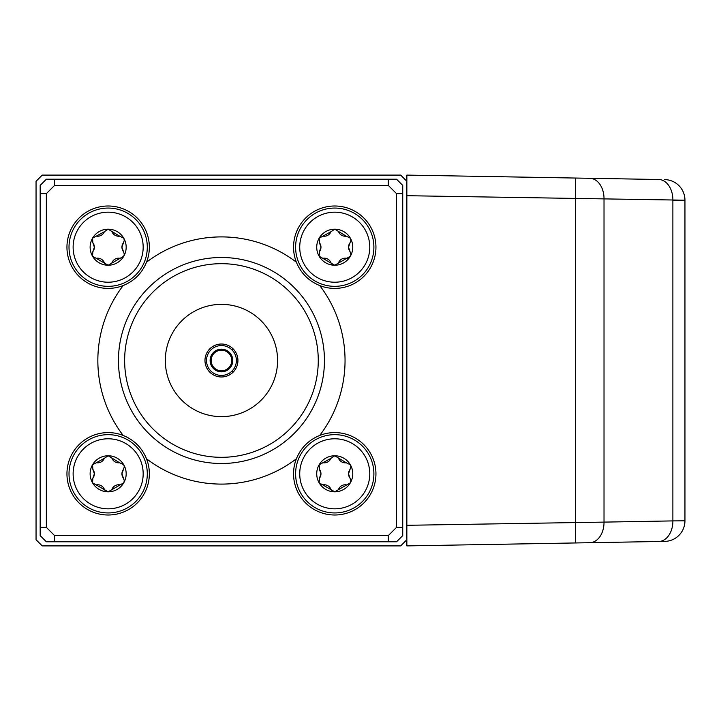 <?xml version="1.0" encoding="UTF-8"?>
<svg xmlns="http://www.w3.org/2000/svg" width="721" height="721" viewBox="0 0 721 721"><rect width="100%" height="100%" fill="white"/><g stroke="black" fill="none" stroke-linecap="round" stroke-linejoin="round"><path stroke-width="1.08" d="M221.446 350.199A10.301 10.301 0 0 1 231.747 360.5A10.301 10.301 0 0 1 221.446 370.801A10.301 10.301 0 0 1 211.154 360.5A10.301 10.301 0 0 1 221.446 350.199M221.446 371.829A11.329 11.329 0 0 1 210.117 360.5A11.329 11.329 0 0 1 221.446 349.171A11.329 11.329 0 0 1 232.784 360.5A11.329 11.329 0 0 1 221.446 371.829A11.329 11.329 0 0 1 210.117 360.5A11.329 11.329 0 0 1 221.446 349.171A11.329 11.329 0 0 1 232.784 360.5A11.329 11.329 0 0 1 221.446 371.829M232.784 372.469L232.784 370.233M232.784 350.767L232.784 348.531M221.446 375.434A14.934 14.934 0 0 1 206.512 360.5A14.934 14.934 0 0 1 221.446 345.566A14.934 14.934 0 0 1 236.389 360.5A14.934 14.934 0 0 1 221.446 375.434M684.95 520.805L684.95 200.195L406.851 195.697L406.851 525.303L604.018 522.112L604.018 198.888A20.603 14.564 91 0 0 589.814 178.294L658.679 179.493A20.603 14.564 91 0 1 672.882 200.096L672.882 520.904L684.95 520.805A20.603 20.603 0 0 1 664.708 541.399L406.851 545.896L664.708 541.399A20.603 20.603 0 0 0 684.95 520.805M406.851 175.104L589.814 178.294L406.851 175.104L406.851 181.277L400.669 175.104L42.233 175.104L36.05 181.277L36.05 539.723L42.233 545.896L400.669 545.896L406.851 539.723L406.851 181.277M406.851 545.896L406.851 539.723M664.708 179.601A20.603 20.603 0 0 1 684.95 200.195L672.882 200.195M123.444 251.62L124.309 254.153L123.76 256.216A18.025 18.025 0 0 0 123.76 238.191L124.309 240.246L121.93 247.204L123.444 251.62A7.21 7.21 0 0 1 123.444 242.779M119.632 236.164L123.76 238.191A18.025 18.025 0 0 0 108.15 229.179L119.632 236.164A7.21 7.21 0 0 1 111.962 231.738M92.856 242.779A7.21 7.21 0 0 1 92.856 251.62L94.37 247.204L92.856 242.779L92.54 238.191A18.025 18.025 0 0 0 108.15 265.229A18.025 18.025 0 0 0 123.76 256.216L108.15 265.229L92.54 256.216L92.856 251.62M147.291 247.204A39.141 39.141 0 0 0 108.15 208.063A39.141 39.141 0 0 0 69.009 247.204A39.141 39.141 0 0 0 108.15 286.336A39.141 39.141 0 0 0 147.291 247.204A39.141 39.141 0 0 0 108.15 208.063A39.141 39.141 0 0 0 69.009 247.204M104.338 231.738L108.15 229.179A18.025 18.025 0 0 0 92.54 238.191L104.338 231.738A7.21 7.21 0 0 1 96.668 236.164M111.962 262.66A7.21 7.21 0 0 1 119.632 258.235M96.668 258.235A7.21 7.21 0 0 1 104.338 262.66A4.119 4.119 0 0 0 105.834 264.517M350.046 251.62L350.911 254.153L350.361 256.216A18.025 18.025 0 0 0 350.361 238.191L350.911 240.246L348.531 247.204L350.046 251.62A7.21 7.21 0 0 1 350.046 242.779M346.233 236.164L350.361 238.191A18.025 18.025 0 0 0 334.751 229.179L346.233 236.164A7.21 7.21 0 0 1 338.564 231.738M319.457 242.779A7.21 7.21 0 0 1 319.457 251.62L320.971 247.204L319.457 242.779L319.142 238.191A18.025 18.025 0 0 0 334.751 265.229A18.025 18.025 0 0 0 350.361 256.216L334.751 265.229L319.142 256.216L319.457 251.62M373.893 247.204A39.141 39.141 0 0 0 334.751 208.063A39.141 39.141 0 0 0 295.61 247.204A39.141 39.141 0 0 0 334.751 286.336A39.141 39.141 0 0 0 373.893 247.204A39.141 39.141 0 0 0 334.751 208.063A39.141 39.141 0 0 0 295.61 247.204M330.93 231.738L334.751 229.179A18.025 18.025 0 0 0 319.142 238.191L330.93 231.738A7.21 7.21 0 0 1 323.269 236.164M338.564 262.66A7.21 7.21 0 0 1 346.233 258.235A4.119 4.119 0 0 0 348.585 257.857M323.269 258.235A7.21 7.21 0 0 1 330.93 262.66A4.119 4.119 0 0 0 332.435 264.517M123.444 478.221L124.309 480.754L123.76 482.809A18.025 18.025 0 0 0 123.76 464.784L124.309 466.848L121.93 473.796L123.444 478.221A7.21 7.21 0 0 1 123.444 469.38M119.632 462.765L123.76 464.784A18.025 18.025 0 0 0 108.15 455.771L119.632 462.765A7.21 7.21 0 0 1 111.962 458.34M92.856 469.38A7.21 7.21 0 0 1 92.856 478.221L94.37 473.796L92.856 469.38L92.54 464.784A18.025 18.025 0 0 0 108.15 491.821A18.025 18.025 0 0 0 123.76 482.809L108.15 491.821L92.54 482.809L92.856 478.221A4.119 4.119 0 0 0 92 480.456M147.291 473.796A39.141 39.141 0 0 0 108.15 434.664A39.141 39.141 0 0 0 69.009 473.796A39.141 39.141 0 0 0 108.15 512.937A39.141 39.141 0 0 0 147.291 473.796A39.141 39.141 0 0 0 108.15 434.664A39.141 39.141 0 0 0 69.009 473.796M104.338 458.34L108.15 455.771A18.025 18.025 0 0 0 92.54 464.784L104.338 458.34A7.21 7.21 0 0 1 96.668 462.765M111.962 489.262A7.21 7.21 0 0 1 119.632 484.836M96.668 484.836A7.21 7.21 0 0 1 104.338 489.262A4.119 4.119 0 0 0 105.834 491.118M350.046 478.221L350.911 480.754L350.361 482.809A18.025 18.025 0 0 0 350.361 464.784L350.911 466.848L348.531 473.796L350.046 478.221A7.21 7.21 0 0 1 350.046 469.38M346.233 462.765L350.361 464.784A18.025 18.025 0 0 0 334.751 455.771L346.233 462.765A7.21 7.21 0 0 1 338.564 458.34M319.457 469.38A7.21 7.21 0 0 1 319.457 478.221L320.971 473.796L319.457 469.38L319.142 464.784A18.025 18.025 0 0 0 334.751 491.821A18.025 18.025 0 0 0 350.361 482.809L334.751 491.821L319.142 482.809L319.457 478.221M373.893 473.796A39.141 39.141 0 0 0 334.751 434.664A39.141 39.141 0 0 0 295.61 473.796A39.141 39.141 0 0 0 334.751 512.937A39.141 39.141 0 0 0 373.893 473.796A39.141 39.141 0 0 0 334.751 434.664A39.141 39.141 0 0 0 295.61 473.796M330.93 458.34L334.751 455.771A18.025 18.025 0 0 0 319.142 464.784L330.93 458.34A7.21 7.21 0 0 1 323.269 462.765M338.564 489.262A7.21 7.21 0 0 1 346.233 484.836M323.269 484.836A7.21 7.21 0 0 1 330.93 489.262A4.119 4.119 0 0 0 332.435 491.118M318.267 360.5A96.821 96.821 0 0 0 221.446 263.679A96.821 96.821 0 0 0 124.634 360.5A96.821 96.821 0 0 0 221.446 457.321A96.821 96.821 0 0 0 318.267 360.5M118.451 360.5A103.004 103.004 0 0 1 221.446 257.496A103.004 103.004 0 0 1 324.45 360.5A103.004 103.004 0 0 1 221.446 463.504A103.004 103.004 0 0 1 118.451 360.5M149.346 473.796A41.196 41.196 0 0 1 108.15 515.001A41.196 41.196 0 0 1 66.954 473.796A41.196 41.196 0 0 1 123.147 435.43C134.214 439.981 142.01 447.768 146.525 458.799A41.196 41.196 0 0 1 149.346 473.796M375.947 473.796A41.196 41.196 0 0 1 334.751 515.001A41.196 41.196 0 0 1 296.376 458.799C300.927 447.732 308.723 439.945 319.745 435.43A41.196 41.196 0 0 1 375.947 473.796M375.947 247.204A41.196 41.196 0 0 1 319.745 285.57C308.687 281.019 300.891 273.232 296.376 262.201A41.196 41.196 0 0 1 334.751 205.999A41.196 41.196 0 0 1 375.947 247.204M149.346 247.204A41.196 41.196 0 0 1 146.525 262.201C141.974 273.268 134.178 281.055 123.147 285.57A41.196 41.196 0 0 1 66.954 247.204A41.196 41.196 0 0 1 108.15 205.999A41.196 41.196 0 0 1 149.346 247.204M277.585 360.5A56.139 56.139 0 0 1 221.446 416.639A56.139 56.139 0 0 1 165.316 360.5A56.139 56.139 0 0 1 221.446 304.361A56.139 56.139 0 0 1 277.585 360.5M237.93 360.5A16.484 16.484 0 0 1 221.446 376.984A16.484 16.484 0 0 1 204.971 360.5A16.484 16.484 0 0 1 221.446 344.016A16.484 16.484 0 0 1 237.93 360.5M40.169 193.643L46.351 193.643L54.589 185.396L54.589 179.223L396.55 179.223L402.733 185.396L402.733 535.604L396.55 541.777L46.351 541.777L40.169 535.604L40.169 185.396L46.351 179.223L54.589 179.223M46.351 193.643L46.351 527.357L40.169 527.357M54.589 541.777L54.589 535.604L46.351 527.357M54.589 535.604L388.313 535.604L388.313 541.777M402.733 527.357L396.55 527.357L388.313 535.604M396.55 527.357L396.55 193.643L402.733 193.643M388.313 179.223L388.313 185.396L396.55 193.643M388.313 185.396L54.589 185.396M575.61 542.958L575.61 178.042M589.814 542.706A20.603 14.564 89 0 0 604.018 522.112L672.882 520.904A20.603 14.564 89 0 1 658.679 541.507M143.173 247.204A35.023 35.023 0 0 0 108.15 212.181A35.023 35.023 0 0 0 73.127 247.204A35.023 35.023 0 0 0 108.15 282.217A35.023 35.023 0 0 0 143.173 247.204M369.774 247.204A35.023 35.023 0 0 0 334.751 212.181A35.023 35.023 0 0 0 299.729 247.204A35.023 35.023 0 0 0 334.751 282.217A35.023 35.023 0 0 0 369.774 247.204M143.173 473.796A35.023 35.023 0 0 0 108.15 438.783A35.023 35.023 0 0 0 73.127 473.796A35.023 35.023 0 0 0 108.15 508.819A35.023 35.023 0 0 0 143.173 473.796M369.774 473.796A35.023 35.023 0 0 0 334.751 438.783A35.023 35.023 0 0 0 299.729 473.796A35.023 35.023 0 0 0 334.751 508.819A35.023 35.023 0 0 0 369.774 473.796M296.376 458.799A123.597 123.597 0 0 1 146.525 458.799M123.147 435.43A123.597 123.597 0 0 1 123.147 285.57M319.745 285.57A123.597 123.597 0 0 1 319.745 435.43M146.525 262.201A123.597 123.597 0 0 1 296.376 262.201"/></g></svg>
